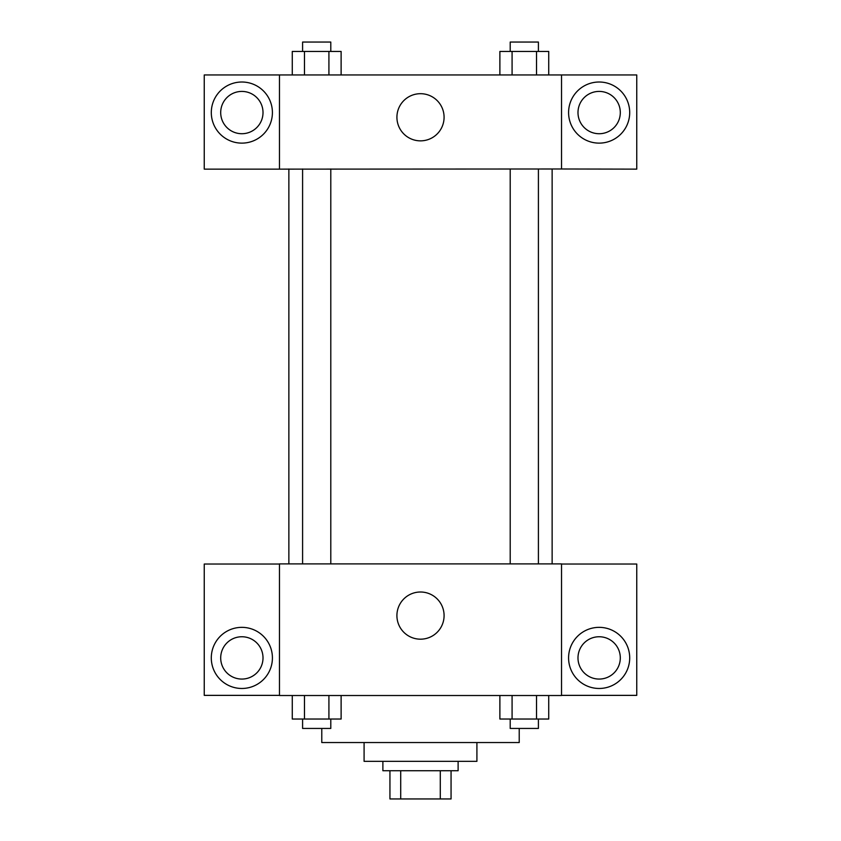 <?xml version="1.0" encoding="UTF-8"?>
<svg xmlns="http://www.w3.org/2000/svg" width="841" height="841" viewBox="0 0 841 841"><rect width="100%" height="100%" fill="white"/><g stroke="black" fill="none" stroke-linecap="round" stroke-linejoin="round"><path stroke-width="1.26" d="M440.285 770.745L440.285 798.95L389.94 798.95L389.94 770.745M440.285 798.95L451.06 798.95L451.06 770.745L451.06 798.95M458.114 761.336L458.114 770.745L382.886 770.745L382.886 761.336M400.715 770.745L400.715 798.95M476.91 742.54L476.91 761.336L364.09 761.336L364.09 742.54M519.223 728.432L519.223 742.54L321.777 742.54L321.777 728.432M561.536 695.518L279.464 695.518L279.464 563.89L561.536 563.89L561.536 695.518M241.851 688.474A30.56 30.56 0 0 1 215.391 642.629A30.56 30.56 0 0 1 268.321 642.629A30.56 30.56 0 0 1 241.851 688.474M279.464 695.37L204.247 695.37L204.247 564.038L279.464 564.038M220.699 657.914A21.151 21.151 0 0 1 241.851 636.753A21.151 21.151 0 0 1 263.012 657.914A21.151 21.151 0 0 1 241.851 679.065A21.151 21.151 0 0 1 220.699 657.914M420.5 639.181A23.58 23.58 0 0 1 400.074 603.806A23.58 23.58 0 0 1 440.926 603.806A23.58 23.58 0 0 1 420.5 639.181M599.149 688.474A30.56 30.56 0 0 1 572.679 642.629A30.56 30.56 0 0 1 625.609 642.629A30.56 30.56 0 0 1 599.149 688.474M561.536 695.37L636.753 695.37L636.753 564.038L561.536 564.038M577.988 657.914A21.151 21.151 0 0 1 599.149 636.753A21.151 21.151 0 0 1 620.301 657.914A21.151 21.151 0 0 1 599.149 679.065A21.151 21.151 0 0 1 577.988 657.914M552.138 168.988L552.138 563.89M510.203 563.89L510.203 168.988M330.797 168.988L330.797 563.89M561.536 168.988L636.753 169.136L636.753 74.954L561.536 74.954L561.536 168.988L279.464 169.136L204.247 169.136L204.247 74.954L279.464 74.954L279.464 168.988M263.012 112.568A21.151 21.151 0 0 1 241.851 133.719A21.151 21.151 0 0 1 220.699 112.568A21.151 21.151 0 0 1 241.851 91.417A21.151 21.151 0 0 1 263.012 112.568M241.851 143.128A30.56 30.56 0 0 1 215.391 97.293A30.56 30.56 0 0 1 268.321 97.293A30.56 30.56 0 0 1 241.851 143.128M620.301 112.568A21.151 21.151 0 0 1 588.574 130.891A21.151 21.151 0 0 1 588.574 94.245A21.151 21.151 0 0 1 620.301 112.568M599.149 143.128A30.56 30.56 0 0 1 572.679 97.293A30.56 30.56 0 0 1 625.609 97.293A30.56 30.56 0 0 1 599.149 143.128M561.536 74.954L279.464 74.954M396.92 117.267A23.58 23.58 0 0 1 432.295 96.852A23.58 23.58 0 0 1 432.295 137.693A23.58 23.58 0 0 1 396.92 117.267M548.731 74.954L548.731 51.448L499.88 51.448L499.88 74.954M536.516 51.448L536.516 74.954M512.085 51.448L512.085 74.954M510.203 51.448L510.203 42.05L538.408 42.05L538.408 51.448M341.12 74.954L341.12 51.448L292.269 51.448L292.269 74.954M328.915 51.448L328.915 74.954M304.484 51.448L304.484 74.954M302.592 51.448L302.592 42.05L330.797 42.05L330.797 51.448M548.731 695.518L548.731 719.034L499.88 719.034L499.88 695.518M536.516 695.518L536.516 719.034M512.085 695.518L512.085 719.034M538.408 719.034L538.408 728.432L510.203 728.432L510.203 719.034M341.12 695.518L341.12 719.034L292.269 719.034L292.269 695.518M328.915 695.518L328.915 719.034M304.484 695.518L304.484 719.034M330.797 719.034L330.797 728.432L302.592 728.432L302.592 719.034M288.862 168.988L288.862 563.89M538.408 563.89L538.408 168.988M302.592 168.988L302.592 563.89"/></g></svg>

